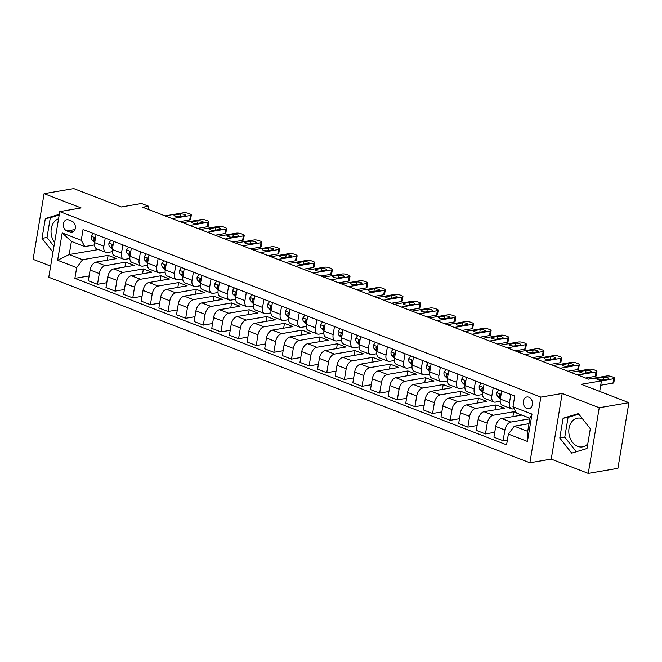 <?xml version="1.0" encoding="UTF-8"?>
<svg xmlns="http://www.w3.org/2000/svg" width="662" height="662" viewBox="0 0 662 662"><rect width="100%" height="100%" fill="white"/><g stroke="black" fill="none" stroke-linecap="round" stroke-linejoin="round"><path stroke-width="0.99" d="M582.386 418.69A14.564 11.13 -99.7 0 0 582.353 418.674A14.564 11.13 -99.7 0 0 577.587 418.161A14.564 11.13 -99.7 0 0 568.79 431.31A14.564 11.13 -99.7 0 0 577.719 446.362A14.564 11.13 -99.7 0 0 582.494 446.875A14.564 11.13 -99.7 0 0 587.79 443.854M528.822 397.2A5.975 4.568 -99.7 0 0 526.869 396.993A5.975 4.568 -99.7 0 0 523.261 402.388A5.975 4.568 -99.7 0 0 526.927 408.562A5.975 4.568 -99.7 0 0 528.88 408.768A5.975 4.568 -99.7 0 0 532.488 403.381A5.975 4.568 -99.7 0 0 528.822 397.2M54.598 242.499A14.564 11.13 80.3 0 1 58.562 218.808M588.253 473.404L617.911 468.34L628.9 402.678L599.242 407.751L562.203 393.468L540.854 397.117L529.865 462.779L551.223 459.122L588.253 473.404L599.242 407.751M540.854 397.117L59.77 211.6L48.781 277.254L529.865 462.779M59.77 211.6L81.12 207.942L44.089 193.66L33.1 259.322L50.651 266.091M44.089 193.66L73.747 188.596L121.361 206.958L141.527 203.507L148.586 206.23L142.653 207.239L588.468 379.161L594.402 378.151L601.452 380.873L581.286 384.316L628.9 402.678M66.887 230.964L69.99 232.163A5.784 4.427 -99.7 0 0 71.885 232.37A5.784 4.427 -99.7 0 0 75.385 227.14A5.784 4.427 -99.7 0 0 71.835 221.158L68.732 219.966A5.784 4.427 -99.7 0 0 66.837 219.759A5.784 4.427 -99.7 0 0 63.337 224.981A5.784 4.427 -99.7 0 0 66.887 230.964L74.947 229.59M76.676 267.605L57.627 260.265L62.203 232.933L81.252 240.281L84.802 246.57L71.405 241.398L69.204 254.531L82.609 259.703L76.676 267.605L74.88 278.346L506.587 444.823L508.383 434.09L514.316 426.179L527.722 431.351L529.914 418.219L516.517 413.047L512.959 406.766L532 414.106L527.432 441.438L508.383 434.09M512.959 406.766L514.755 396.025L83.048 229.548L81.252 240.281M599.689 391.416L601.452 380.873M148.065 209.333L148.586 206.23M98.497 249.524L69.204 254.531L57.627 260.265M84.802 246.57L94.567 244.899M510.832 394.519L509.475 402.645A7.472 4.377 111.1 0 0 511.536 408.802A7.472 4.377 111.1 0 0 513.033 408.934L514.084 408.752M493.198 387.717L491.841 395.843A7.472 4.377 111.1 0 0 493.902 402A7.472 4.377 111.1 0 0 495.399 402.132L500.174 401.313M475.564 380.915L474.207 389.049A7.472 4.377 111.1 0 0 476.259 395.206A7.472 4.377 111.1 0 0 477.765 395.33L482.54 394.519M457.93 374.113L456.573 382.247A7.472 4.377 111.1 0 0 458.625 388.404A7.472 4.377 111.1 0 0 460.123 388.528L464.906 387.717M440.296 367.311L438.931 375.445A7.472 4.377 111.1 0 0 440.991 381.602A7.472 4.377 111.1 0 0 442.489 381.734L447.264 380.915M422.662 360.517L421.297 368.643A7.472 4.377 111.1 0 0 423.357 374.8A7.472 4.377 111.1 0 0 424.855 374.932L429.63 374.113M405.028 353.715L403.663 361.841A7.472 4.377 111.1 0 0 405.723 367.998A7.472 4.377 111.1 0 0 407.221 368.13L411.996 367.311M387.386 346.913L386.029 355.039A7.472 4.377 111.1 0 0 388.089 361.195A7.472 4.377 111.1 0 0 389.587 361.328L394.362 360.509M369.752 340.111L368.395 348.245A7.472 4.377 111.1 0 0 370.455 354.402A7.472 4.377 111.1 0 0 371.953 354.526L376.728 353.715M352.118 333.309L350.761 341.443A7.472 4.377 111.1 0 0 352.813 347.6A7.472 4.377 111.1 0 0 354.319 347.724L359.094 346.913M334.484 326.507L333.127 334.641A7.472 4.377 111.1 0 0 335.179 340.798A7.472 4.377 111.1 0 0 336.685 340.93L341.46 340.111M316.85 319.705L315.484 327.839A7.472 4.377 111.1 0 0 317.545 333.996A7.472 4.377 111.1 0 0 319.043 334.128L323.817 333.309M299.216 312.911L297.85 321.037A7.472 4.377 111.1 0 0 299.911 327.193A7.472 4.377 111.1 0 0 301.409 327.326L306.183 326.507M281.582 306.109L280.216 314.235A7.472 4.377 111.1 0 0 282.277 320.391A7.472 4.377 111.1 0 0 283.775 320.524L288.549 319.705M263.939 299.307L262.582 307.441A7.472 4.377 111.1 0 0 264.643 313.598A7.472 4.377 111.1 0 0 266.141 313.722L270.915 312.911M246.305 292.505L244.948 300.639A7.472 4.377 111.1 0 0 247.009 306.796A7.472 4.377 111.1 0 0 248.507 306.92L253.281 306.109M228.671 285.703L227.314 293.837A7.472 4.377 111.1 0 0 229.375 299.994A7.472 4.377 111.1 0 0 230.873 300.126L235.647 299.307M211.037 278.901L209.68 287.035A7.472 4.377 111.1 0 0 211.732 293.192A7.472 4.377 111.1 0 0 213.238 293.324L218.013 292.505M193.403 272.107L192.046 280.233A7.472 4.377 111.1 0 0 194.098 286.389A7.472 4.377 111.1 0 0 195.596 286.522L200.379 285.703M175.769 265.305L174.404 273.431A7.472 4.377 111.1 0 0 176.464 279.587A7.472 4.377 111.1 0 0 177.962 279.72L182.737 278.901M158.135 258.503L156.77 266.629A7.472 4.377 111.1 0 0 158.83 272.794A7.472 4.377 111.1 0 0 160.328 272.918L165.103 272.107M140.501 251.701L139.136 259.835A7.472 4.377 111.1 0 0 141.196 265.992A7.472 4.377 111.1 0 0 142.694 266.116L147.469 265.305M122.859 244.899L121.502 253.033A7.472 4.377 111.1 0 0 123.562 259.19A7.472 4.377 111.1 0 0 125.06 259.322L129.835 258.503M105.225 238.097L103.868 246.231A7.472 4.377 111.1 0 0 105.928 252.388A7.472 4.377 111.1 0 0 107.426 252.52L112.201 251.701M107.302 260.191L108.113 255.342L82.609 259.703M108.113 255.342L116.578 258.602L96.056 262.111A7.472 4.377 111.1 0 0 90.123 270.022L88.327 280.754L97.496 284.296L106.772 282.707M124.936 266.993L125.747 262.144L105.225 265.652A7.472 4.377 111.1 0 0 99.292 273.555L97.496 284.296M125.747 262.144L134.212 265.404L113.69 268.913A7.472 4.377 111.1 0 0 107.757 276.824L105.961 287.556L115.13 291.098L124.406 289.509M142.57 273.787L143.389 268.938L122.859 272.446A7.472 4.377 111.1 0 0 116.926 280.357L115.13 291.098M143.389 268.938L151.855 272.206L131.324 275.715A7.472 4.377 111.1 0 0 125.391 283.626L123.595 294.358L132.764 297.892L142.04 296.311M160.212 280.589L161.023 275.74L140.493 279.248A7.472 4.377 111.1 0 0 134.56 287.159L132.764 297.892M161.023 275.74L169.489 279.008L148.958 282.517A7.472 4.377 111.1 0 0 143.025 290.428L141.229 301.16L150.406 304.694L159.683 303.113M177.846 287.391L178.657 282.542L158.135 286.05A7.472 4.377 111.1 0 0 152.202 293.961L150.406 304.694M178.657 282.542L187.123 285.81L166.601 289.319A7.472 4.377 111.1 0 0 160.667 297.221L158.863 307.962L168.04 311.496L177.317 309.907M195.48 294.193L196.291 289.344L175.769 292.852A7.472 4.377 111.1 0 0 169.836 300.763L168.04 311.496M196.291 289.344L204.757 292.604L184.235 296.113A7.472 4.377 111.1 0 0 178.301 304.024L176.506 314.764L185.674 318.298L194.951 316.709M213.114 300.995L213.925 296.146L193.403 299.654A7.472 4.377 111.1 0 0 187.47 307.565L185.674 318.298M213.925 296.146L222.391 299.406L201.869 302.915A7.472 4.377 111.1 0 0 195.935 310.826L194.14 321.558L203.308 325.1L212.585 323.511M230.748 307.797L231.559 302.948L211.037 306.456A7.472 4.377 111.1 0 0 205.104 314.359L203.308 325.1M231.559 302.948L240.025 306.208L219.503 309.717A7.472 4.377 111.1 0 0 213.569 317.628L211.774 328.36L220.942 331.902L230.219 330.313M248.382 314.599L249.193 309.742L228.671 313.25A7.472 4.377 111.1 0 0 222.738 321.161L220.942 331.902M249.193 309.742L257.659 313.01L237.137 316.519A7.472 4.377 111.1 0 0 231.203 324.43L229.408 335.162L238.577 338.696L247.853 337.115M266.016 321.393L266.836 316.544L246.305 320.052A7.472 4.377 111.1 0 0 240.372 327.963L238.577 338.696M266.836 316.544L275.293 319.812L254.771 323.321A7.472 4.377 111.1 0 0 248.838 331.232L247.042 341.964L256.211 345.498L265.487 343.917M283.659 328.195L284.47 323.346L263.939 326.854A7.472 4.377 111.1 0 0 258.006 334.765L256.211 345.498M284.47 323.346L292.935 326.614L272.405 330.123A7.472 4.377 111.1 0 0 266.472 338.025L264.676 348.766L273.845 352.3L283.121 350.711M301.293 334.997L302.104 330.148L281.582 333.656A7.472 4.377 111.1 0 0 275.649 341.567L273.845 352.3M302.104 330.148L310.569 333.408L290.039 336.917A7.472 4.377 111.1 0 0 284.106 344.828L282.31 355.568L291.487 359.102L300.763 357.513M318.927 341.799L319.738 336.95L299.216 340.458A7.472 4.377 111.1 0 0 293.283 348.369L291.487 359.102M319.738 336.95L328.203 340.21L307.681 343.719A7.472 4.377 111.1 0 0 301.748 351.63L299.952 362.362L309.121 365.904L318.397 364.315M336.561 348.601L337.372 343.752L316.85 347.26A7.472 4.377 111.1 0 0 310.917 355.163L309.121 365.904M337.372 343.752L345.837 347.012L325.315 350.521A7.472 4.377 111.1 0 0 319.382 358.432L317.586 369.164L326.755 372.706L336.031 371.117M354.195 355.403L355.006 350.546L334.484 354.054A7.472 4.377 111.1 0 0 328.551 361.965L326.755 372.706M355.006 350.546L363.471 353.814L342.949 357.323A7.472 4.377 111.1 0 0 337.016 365.234L335.22 375.966L344.389 379.5L353.665 377.919M371.829 362.197L372.64 357.348L352.118 360.856A7.472 4.377 111.1 0 0 346.185 368.767L344.389 379.5M372.64 357.348L381.105 360.616L360.583 364.125A7.472 4.377 111.1 0 0 354.65 372.036L352.854 382.768L362.023 386.302L371.299 384.721M389.463 368.999L390.274 364.15L369.752 367.658A7.472 4.377 111.1 0 0 363.819 375.569L362.023 386.302M390.274 364.15L398.739 367.418L378.217 370.927A7.472 4.377 111.1 0 0 372.284 378.829L370.488 389.57L379.657 393.104L388.933 391.523M407.105 375.801L407.916 370.952L387.386 374.46A7.472 4.377 111.1 0 0 381.453 382.371L379.657 393.104M407.916 370.952L416.381 374.212L395.851 377.721A7.472 4.377 111.1 0 0 389.918 385.632L388.122 396.373L397.291 399.906L406.567 398.317M424.739 382.603L425.55 377.754L405.02 381.262A7.472 4.377 111.1 0 0 399.087 389.173L397.291 399.906M425.55 377.754L434.015 381.014L413.485 384.523A7.472 4.377 111.1 0 0 407.552 392.434L405.756 403.166L414.933 406.708L424.21 405.119M442.373 389.405L443.184 384.556L422.662 388.064A7.472 4.377 111.1 0 0 416.729 395.967L414.933 406.708M443.184 384.556L451.649 387.816L431.127 391.325A7.472 4.377 111.1 0 0 425.194 399.236L423.39 409.968L432.567 413.51L441.844 411.921M460.007 396.207L460.818 391.35L440.296 394.858A7.472 4.377 111.1 0 0 434.363 402.769L432.567 413.51M460.818 391.35L469.284 394.618L448.762 398.127A7.472 4.377 111.1 0 0 442.828 406.038L441.033 416.77L450.201 420.312L459.478 418.723M477.641 403.001L478.452 398.152L457.93 401.66A7.472 4.377 111.1 0 0 451.997 409.571L450.201 420.312M478.452 398.152L486.918 401.42L466.396 404.929A7.472 4.377 111.1 0 0 460.462 412.84L458.667 423.572L467.835 427.106L477.112 425.525M495.275 409.803L496.086 404.954L475.564 408.462A7.472 4.377 111.1 0 0 469.631 416.373L467.835 427.106M496.086 404.954L504.552 408.222L484.03 411.731A7.472 4.377 111.1 0 0 478.096 419.634L476.301 430.374L485.469 433.908L494.746 432.327M512.909 416.605L513.72 411.756L493.198 415.264A7.472 4.377 111.1 0 0 487.265 423.175L485.469 433.908M513.72 411.756L516.36 412.774M521.797 415.091L501.664 418.525A7.472 4.377 111.1 0 0 495.73 426.436L493.935 437.177L503.103 440.71L507.398 439.973M529.815 418.823L510.832 422.066A7.472 4.377 111.1 0 0 504.899 429.977L503.103 440.71M529.004 423.672L514.316 426.179M111.729 251.783L112.217 251.965M129.363 258.585L129.851 258.768M147.005 265.379L147.494 265.57M164.639 272.181L165.128 272.372M182.273 278.983L182.762 279.174M199.907 285.785L200.396 285.976M217.541 292.587L218.03 292.769M235.175 299.389L235.664 299.572M252.81 306.183L253.298 306.374M270.444 312.985L270.932 313.176M288.086 319.787L288.574 319.978M305.72 326.589L306.208 326.78M323.354 333.391L323.842 333.582M340.988 340.194L341.476 340.376M358.622 346.987L359.11 347.178M376.256 353.789L376.744 353.98M393.89 360.591L394.378 360.782M411.532 367.393L412.021 367.584M429.166 374.195L429.655 374.386M446.8 380.998L447.289 381.18M464.434 387.791L464.923 387.982M482.068 394.593L482.557 394.784M499.702 401.395L500.191 401.586M96.056 234.563L94.699 242.697A7.472 4.377 111.1 0 0 96.751 248.854L105.928 252.388M74.88 278.346L89.138 275.905M113.69 241.365L112.333 249.491A7.472 4.377 111.1 0 0 114.394 255.648L123.562 259.19M131.324 248.167L129.967 256.293A7.472 4.377 111.1 0 0 132.028 262.45L141.196 265.992M148.958 254.969L147.601 263.095A7.472 4.377 111.1 0 0 149.662 269.252L158.83 272.794M166.601 261.763L165.235 269.897A7.472 4.377 111.1 0 0 167.296 276.054L176.464 279.587M184.235 268.565L182.869 276.699A7.472 4.377 111.1 0 0 184.93 282.856L194.098 286.389M201.869 275.367L200.503 283.502A7.472 4.377 111.1 0 0 202.564 289.658L211.732 293.192M219.503 282.169L218.146 290.295A7.472 4.377 111.1 0 0 220.198 296.46L229.375 299.994M237.137 288.971L235.78 297.097A7.472 4.377 111.1 0 0 237.832 303.254L247.009 306.796M254.771 295.773L253.414 303.899A7.472 4.377 111.1 0 0 255.474 310.056L264.643 313.598M272.405 302.567L271.048 310.701A7.472 4.377 111.1 0 0 273.108 316.858L282.277 320.391M290.047 309.369L288.682 317.503A7.472 4.377 111.1 0 0 290.742 323.66L299.911 327.193M307.681 316.171L306.316 324.306A7.472 4.377 111.1 0 0 308.376 330.462L317.545 333.996M325.315 322.973L323.95 331.108A7.472 4.377 111.1 0 0 326.01 337.264L335.179 340.798M342.949 329.775L341.592 337.901A7.472 4.377 111.1 0 0 343.644 344.058L352.813 347.6M360.583 336.577L359.226 344.703A7.472 4.377 111.1 0 0 361.278 350.86L370.455 354.402M378.217 343.371L376.86 351.505A7.472 4.377 111.1 0 0 378.921 357.662L388.089 361.195M395.851 350.173L394.494 358.308A7.472 4.377 111.1 0 0 396.555 364.464L405.723 367.998M413.485 356.975L412.128 365.11A7.472 4.377 111.1 0 0 414.189 371.266L423.357 374.8M431.127 363.777L429.762 371.912A7.472 4.377 111.1 0 0 431.823 378.068L440.991 381.602M448.762 370.579L447.396 378.705A7.472 4.377 111.1 0 0 449.457 384.862L458.625 388.404M466.396 377.381L465.03 385.507A7.472 4.377 111.1 0 0 467.091 391.664L476.259 395.206M484.03 384.183L482.672 392.309A7.472 4.377 111.1 0 0 484.725 398.466L493.902 402M501.664 390.977L500.307 399.112A7.472 4.377 111.1 0 0 502.359 405.268L511.536 408.802M71.405 241.398L62.203 232.933M532 414.106L529.914 418.219M527.432 441.438L527.722 431.351M59.315 214.314L45.33 218.568L42.02 238.337L52.968 252.197M562.203 393.468L551.223 459.122M590.322 428.736L578.365 413.593L563.097 418.235L559.787 438.004L571.745 453.139L587.012 448.505L590.322 428.736M59.191 215.018L50.312 217.715L47.002 237.484L53.961 246.297M47.002 237.484L42.02 238.337M50.312 217.715L45.33 218.568M578.787 414.131L568.079 417.383L564.769 437.152L576.304 451.757M564.769 437.152L559.787 438.004M568.079 417.383L563.097 418.235M93.226 233.471L91.298 236.367A4.948 2.905 111.1 0 0 92.076 239.975L94.724 242.54M165.119 215.903L183.407 212.783A3.732 1.001 9.5 0 1 188.596 213.462L190.011 214.008A3.732 1.001 9.5 0 1 191.318 215.026A3.732 1.001 9.5 0 1 190.457 215.498L172.178 218.625M179.915 221.613L189.713 219.941L190.457 215.498M180.403 214A2.987 0.794 -170.5 0 1 183.73 214.281A2.987 0.794 -170.5 0 1 185.608 215.365A2.987 0.794 -170.5 0 1 184.921 215.738L179.22 216.714A2.987 0.794 -170.5 0 1 175.893 216.433A2.987 0.794 -170.5 0 1 174.023 215.349A2.987 0.794 -170.5 0 1 174.71 214.976L180.403 214L179.973 216.59M95.386 238.585L94.418 237.956L93.905 238.709A4.948 2.905 111.1 0 0 94.757 241.001L94.947 241.191M191.318 215.026L190.582 219.461A3.732 1.001 -170.5 0 1 189.713 219.941M110.868 240.273L108.932 243.169A4.948 2.905 111.1 0 0 109.71 246.769L112.358 249.342M182.753 222.705L201.041 219.585A3.732 1.001 9.5 0 1 206.238 220.264L207.645 220.81A3.732 1.001 9.5 0 1 208.952 221.828A3.732 1.001 9.5 0 1 208.091 222.3L189.812 225.428M197.549 228.415L207.355 226.735L208.091 222.3M198.037 220.802A2.987 0.794 -170.5 0 1 201.364 221.083A2.987 0.794 -170.5 0 1 203.242 222.167A2.987 0.794 -170.5 0 1 202.555 222.54L196.862 223.516A2.987 0.794 -170.5 0 1 193.527 223.235A2.987 0.794 -170.5 0 1 191.657 222.151A2.987 0.794 -170.5 0 1 192.344 221.778L198.037 220.802L197.607 223.392M113.02 245.387L112.052 244.758L111.539 245.511A4.948 2.905 111.1 0 0 112.391 247.803L112.581 247.993M208.952 221.828L208.216 226.263A3.732 1.001 -170.5 0 1 207.355 226.735M128.502 247.075L126.566 249.971A4.948 2.905 111.1 0 0 127.344 253.571L129.992 256.144M200.387 229.507L218.675 226.379A3.732 1.001 9.5 0 1 223.872 227.066L225.279 227.612A3.732 1.001 9.5 0 1 226.586 228.63A3.732 1.001 9.5 0 1 225.725 229.102L207.446 232.23M215.191 235.217L224.989 233.537L225.725 229.102M215.671 227.604A2.987 0.794 -170.5 0 1 219.006 227.885A2.987 0.794 -170.5 0 1 220.876 228.969A2.987 0.794 -170.5 0 1 220.189 229.342L214.496 230.318A2.987 0.794 -170.5 0 1 211.161 230.037A2.987 0.794 -170.5 0 1 209.291 228.953A2.987 0.794 -170.5 0 1 209.978 228.572L215.671 227.604L215.241 230.186M130.654 252.181L129.686 251.56L129.173 252.313A4.948 2.905 111.1 0 0 130.025 254.605L130.215 254.796M226.586 228.63L225.85 233.065A3.732 1.001 -170.5 0 1 224.989 233.537M146.136 253.877L144.2 256.773A4.948 2.905 111.1 0 0 144.978 260.373L147.626 262.938M218.03 236.309L236.309 233.181A3.732 1.001 9.5 0 1 241.506 233.868L242.913 234.406A3.732 1.001 9.5 0 1 244.228 235.432A3.732 1.001 9.5 0 1 243.368 235.904L225.08 239.032M232.825 242.011L242.623 240.339L243.368 235.904M233.305 234.406A2.987 0.794 -170.5 0 1 236.64 234.687A2.987 0.794 -170.5 0 1 238.51 235.763A2.987 0.794 -170.5 0 1 237.823 236.144L232.13 237.12A2.987 0.794 -170.5 0 1 228.804 236.831A2.987 0.794 -170.5 0 1 226.925 235.755A2.987 0.794 -170.5 0 1 227.612 235.374L233.305 234.406L232.875 236.988M148.288 258.983L147.336 258.354L146.807 259.115A4.948 2.905 111.1 0 0 147.659 261.407L147.849 261.598M244.228 235.432L243.484 239.867A3.732 1.001 -170.5 0 1 242.623 240.339M163.771 260.679L161.834 263.575A4.948 2.905 111.1 0 0 162.612 267.175L165.26 269.74M235.664 243.111L253.943 239.983A3.732 1.001 9.5 0 1 259.14 240.662L260.547 241.208A3.732 1.001 9.5 0 1 261.862 242.234A3.732 1.001 9.5 0 1 261.002 242.706L242.714 245.834M250.459 248.813L260.257 247.141L261.002 242.706M250.948 241.2A2.987 0.794 -170.5 0 1 254.274 241.489A2.987 0.794 -170.5 0 1 256.144 242.565A2.987 0.794 -170.5 0 1 255.458 242.946L249.764 243.914A2.987 0.794 -170.5 0 1 246.438 243.633A2.987 0.794 -170.5 0 1 244.559 242.557A2.987 0.794 -170.5 0 1 245.246 242.176L250.948 241.2L250.509 243.79M165.922 265.785L164.97 265.156L164.441 265.917A4.948 2.905 111.1 0 0 165.293 268.209L165.492 268.391M261.862 242.234L261.118 246.669A3.732 1.001 -170.5 0 1 260.257 247.141M181.405 267.481L179.476 270.377A4.948 2.905 111.1 0 0 180.246 273.977L182.894 276.542M253.298 249.913L271.577 246.785A3.732 1.001 9.5 0 1 276.774 247.464L278.189 248.01A3.732 1.001 9.5 0 1 279.496 249.036A3.732 1.001 9.5 0 1 278.636 249.508L260.348 252.627M268.093 255.615L277.891 253.943L278.636 249.508M268.582 248.002A2.987 0.794 -170.5 0 1 271.908 248.291A2.987 0.794 -170.5 0 1 273.787 249.367A2.987 0.794 -170.5 0 1 273.092 249.748L267.398 250.716A2.987 0.794 -170.5 0 1 264.072 250.435A2.987 0.794 -170.5 0 1 262.193 249.359A2.987 0.794 -170.5 0 1 262.888 248.978L268.582 248.002L268.143 250.592M183.556 272.587L182.588 271.958L182.075 272.711A4.948 2.905 111.1 0 0 182.927 275.011L183.126 275.193M279.496 249.036L278.752 253.472A3.732 1.001 -170.5 0 1 277.891 253.943M199.039 274.275L197.111 277.171A4.948 2.905 111.1 0 0 197.88 280.779L200.536 283.344M270.932 256.707L289.211 253.587A3.732 1.001 9.5 0 1 294.408 254.266L295.823 254.812A3.732 1.001 9.5 0 1 297.13 255.83A3.732 1.001 9.5 0 1 296.27 256.302L277.982 259.43M285.727 262.417L295.525 260.745L296.27 256.302M286.216 254.804A2.987 0.794 -170.5 0 1 289.542 255.085A2.987 0.794 -170.5 0 1 291.421 256.169A2.987 0.794 -170.5 0 1 290.726 256.55L285.032 257.518A2.987 0.794 -170.5 0 1 281.706 257.237A2.987 0.794 -170.5 0 1 279.827 256.153A2.987 0.794 -170.5 0 1 280.522 255.78L286.216 254.804L285.777 257.394M201.198 279.389L200.23 278.76L199.709 279.513A4.948 2.905 111.1 0 0 200.561 281.805L200.76 281.995M297.13 255.83L296.386 260.274A3.732 1.001 -170.5 0 1 295.525 260.745M216.673 281.077L214.745 283.973A4.948 2.905 111.1 0 0 215.522 287.573L218.17 290.146M288.566 263.509L306.854 260.389A3.732 1.001 9.5 0 1 312.042 261.068L313.457 261.614A3.732 1.001 9.5 0 1 314.764 262.632A3.732 1.001 9.5 0 1 313.904 263.104L295.624 266.232M303.362 269.219L313.159 267.539L313.904 263.104M303.85 261.606A2.987 0.794 -170.5 0 1 307.176 261.887A2.987 0.794 -170.5 0 1 309.055 262.971A2.987 0.794 -170.5 0 1 308.368 263.344L302.666 264.32A2.987 0.794 -170.5 0 1 299.34 264.039A2.987 0.794 -170.5 0 1 297.47 262.955A2.987 0.794 -170.5 0 1 298.157 262.582L303.85 261.606L303.419 264.196M218.832 286.191L217.864 285.562L217.351 286.315A4.948 2.905 111.1 0 0 218.203 288.607L218.394 288.798M314.764 262.632L314.02 267.067A3.732 1.001 -170.5 0 1 313.159 267.539M234.315 287.879L232.379 290.775A4.948 2.905 111.1 0 0 233.156 294.375L235.804 296.948M306.2 270.311L324.488 267.183A3.732 1.001 9.5 0 1 329.676 267.87L331.091 268.416A3.732 1.001 9.5 0 1 332.398 269.434A3.732 1.001 9.5 0 1 331.538 269.906L313.258 273.034M320.996 276.021L330.793 274.341L331.538 269.906M321.484 268.408A2.987 0.794 -170.5 0 1 324.81 268.689A2.987 0.794 -170.5 0 1 326.689 269.773A2.987 0.794 -170.5 0 1 326.002 270.146L320.3 271.122A2.987 0.794 -170.5 0 1 316.974 270.841A2.987 0.794 -170.5 0 1 315.104 269.757A2.987 0.794 -170.5 0 1 315.791 269.376L321.484 268.408L321.053 270.99M236.466 292.993L235.498 292.364L234.985 293.117A4.948 2.905 111.1 0 0 235.838 295.409L236.028 295.6M332.398 269.434L331.662 273.869A3.732 1.001 -170.5 0 1 330.793 274.341M251.949 294.681L250.013 297.577A4.948 2.905 111.1 0 0 250.79 301.177L253.438 303.742M323.834 277.113L342.122 273.985A3.732 1.001 9.5 0 1 347.318 274.672L348.725 275.21A3.732 1.001 9.5 0 1 350.033 276.236A3.732 1.001 9.5 0 1 349.172 276.708L330.892 279.836M338.63 282.823L348.435 281.143L349.172 276.708M339.118 275.21A2.987 0.794 -170.5 0 1 342.453 275.491A2.987 0.794 -170.5 0 1 344.323 276.567A2.987 0.794 -170.5 0 1 343.636 276.948L337.943 277.924A2.987 0.794 -170.5 0 1 334.608 277.635A2.987 0.794 -170.5 0 1 332.738 276.559A2.987 0.794 -170.5 0 1 333.425 276.178L339.118 275.21L338.687 277.792M254.1 299.787L253.141 299.158L252.619 299.919A4.948 2.905 111.1 0 0 253.472 302.211L253.662 302.402M350.033 276.236L349.296 280.671A3.732 1.001 -170.5 0 1 348.435 281.143M269.583 301.483L267.647 304.379A4.948 2.905 111.1 0 0 268.424 307.979L271.072 310.544M341.476 283.915L359.756 280.787A3.732 1.001 9.5 0 1 364.952 281.474L366.359 282.012A3.732 1.001 9.5 0 1 367.675 283.038A3.732 1.001 9.5 0 1 366.806 283.51L348.526 286.638M356.272 289.617L366.069 287.945L366.806 283.51M356.752 282.004A2.987 0.794 -170.5 0 1 360.087 282.293A2.987 0.794 -170.5 0 1 361.957 283.369A2.987 0.794 -170.5 0 1 361.27 283.75L355.577 284.726A2.987 0.794 -170.5 0 1 352.242 284.437A2.987 0.794 -170.5 0 1 350.372 283.361A2.987 0.794 -170.5 0 1 351.059 282.98L356.752 282.004L356.322 284.594M271.734 306.589L270.775 305.96L270.253 306.721A4.948 2.905 111.1 0 0 271.106 309.013L271.296 309.204M367.675 283.038L366.93 287.474A3.732 1.001 -170.5 0 1 366.069 287.945M287.217 308.285L285.281 311.181A4.948 2.905 111.1 0 0 286.058 314.781L288.706 317.346M359.11 290.717L377.39 287.589A3.732 1.001 9.5 0 1 382.586 288.268L383.993 288.814A3.732 1.001 9.5 0 1 385.309 289.84A3.732 1.001 9.5 0 1 384.448 290.312L366.16 293.432M373.906 296.419L383.703 294.747L384.448 290.312M374.386 288.806A2.987 0.794 -170.5 0 1 377.721 289.095A2.987 0.794 -170.5 0 1 379.591 290.171A2.987 0.794 -170.5 0 1 378.904 290.552L373.211 291.52A2.987 0.794 -170.5 0 1 369.884 291.239A2.987 0.794 -170.5 0 1 368.006 290.163A2.987 0.794 -170.5 0 1 368.693 289.782L374.386 288.806L373.956 291.396M289.368 313.391L288.4 312.762L287.887 313.515A4.948 2.905 111.1 0 0 288.74 315.815L288.93 315.997M385.309 289.84L384.564 294.276A3.732 1.001 -170.5 0 1 383.703 294.747M304.851 315.079L302.923 317.983A4.948 2.905 111.1 0 0 303.692 321.583L306.341 324.148M376.744 297.511L395.024 294.391A3.732 1.001 9.5 0 1 400.22 295.07L401.627 295.616A3.732 1.001 9.5 0 1 402.943 296.634A3.732 1.001 9.5 0 1 402.082 297.106L383.795 300.234M391.54 303.221L401.338 301.549L402.082 297.106M392.028 295.608A2.987 0.794 -170.5 0 1 395.355 295.889A2.987 0.794 -170.5 0 1 397.225 296.973A2.987 0.794 -170.5 0 1 396.538 297.354L390.845 298.322A2.987 0.794 -170.5 0 1 387.518 298.041A2.987 0.794 -170.5 0 1 385.64 296.957A2.987 0.794 -170.5 0 1 386.327 296.584L392.028 295.608L391.59 298.198M307.002 320.193L306.034 319.564L305.521 320.317A4.948 2.905 111.1 0 0 306.374 322.617L306.572 322.799M402.943 296.634L402.198 301.078A3.732 1.001 -170.5 0 1 401.338 301.549M322.485 321.881L320.557 324.777A4.948 2.905 111.1 0 0 321.327 328.377L323.983 330.95M394.378 304.313L412.658 301.193A3.732 1.001 9.5 0 1 417.854 301.872L419.269 302.418A3.732 1.001 9.5 0 1 420.577 303.436A3.732 1.001 9.5 0 1 419.716 303.908L401.429 307.036M409.174 310.023L418.972 308.343L419.716 303.908M409.662 302.41A2.987 0.794 -170.5 0 1 412.989 302.691A2.987 0.794 -170.5 0 1 414.867 303.775A2.987 0.794 -170.5 0 1 414.172 304.148L408.479 305.124A2.987 0.794 -170.5 0 1 405.152 304.843A2.987 0.794 -170.5 0 1 403.274 303.759A2.987 0.794 -170.5 0 1 403.969 303.386L409.662 302.41L409.224 305M324.645 326.995L323.668 326.366L323.155 327.119A4.948 2.905 111.1 0 0 324.008 329.411L324.206 329.602M420.577 303.436L419.832 307.871A3.732 1.001 -170.5 0 1 418.972 308.343M340.119 328.683L338.191 331.579A4.948 2.905 111.1 0 0 338.969 335.179L341.617 337.752M412.012 311.115L430.3 307.987A3.732 1.001 9.5 0 1 435.488 308.674L436.903 309.22A3.732 1.001 9.5 0 1 438.211 310.238A3.732 1.001 9.5 0 1 437.35 310.71L419.071 313.838M426.808 316.825L436.606 315.145L437.35 310.71M427.296 309.212A2.987 0.794 -170.5 0 1 430.623 309.493A2.987 0.794 -170.5 0 1 432.501 310.577A2.987 0.794 -170.5 0 1 431.806 310.95L426.113 311.926A2.987 0.794 -170.5 0 1 422.786 311.645A2.987 0.794 -170.5 0 1 420.908 310.561A2.987 0.794 -170.5 0 1 421.603 310.18L427.296 309.212L426.866 311.794M342.279 333.797L341.311 333.168L340.798 333.921A4.948 2.905 111.1 0 0 341.642 336.213L341.84 336.404M438.211 310.238L437.466 314.673A3.732 1.001 -170.5 0 1 436.606 315.145M357.753 335.485L355.825 338.381A4.948 2.905 111.1 0 0 356.603 341.981L359.251 344.546M429.646 317.917L447.934 314.789A3.732 1.001 9.5 0 1 453.122 315.476L454.537 316.014A3.732 1.001 9.5 0 1 455.845 317.04A3.732 1.001 9.5 0 1 454.984 317.512L436.705 320.64M444.442 323.627L454.24 321.947L454.984 317.512M444.93 316.014A2.987 0.794 -170.5 0 1 448.257 316.295A2.987 0.794 -170.5 0 1 450.135 317.371A2.987 0.794 -170.5 0 1 449.448 317.752L443.747 318.728A2.987 0.794 -170.5 0 1 440.42 318.439A2.987 0.794 -170.5 0 1 438.55 317.363A2.987 0.794 -170.5 0 1 439.237 316.982L444.93 316.014L444.5 318.596M359.913 340.591L358.953 339.962L358.432 340.723A4.948 2.905 111.1 0 0 359.284 343.015L359.474 343.206M455.845 317.04L455.108 321.475A3.732 1.001 -170.5 0 1 454.24 321.947M375.395 342.287L373.459 345.183A4.948 2.905 111.1 0 0 374.237 348.783L376.885 351.348M447.28 324.719L465.568 321.591A3.732 1.001 9.5 0 1 470.765 322.278L472.172 322.816A3.732 1.001 9.5 0 1 473.479 323.842A3.732 1.001 9.5 0 1 472.618 324.314L454.339 327.442M462.076 330.421L471.882 328.749L472.618 324.314M462.564 322.816A2.987 0.794 -170.5 0 1 465.891 323.097A2.987 0.794 -170.5 0 1 467.769 324.173A2.987 0.794 -170.5 0 1 467.082 324.554L461.389 325.53A2.987 0.794 -170.5 0 1 458.054 325.241A2.987 0.794 -170.5 0 1 456.184 324.165A2.987 0.794 -170.5 0 1 456.871 323.784L462.564 322.816L462.134 325.398M377.547 347.393L376.587 346.764L376.066 347.525A4.948 2.905 111.1 0 0 376.918 349.817L377.108 350.008M473.479 323.842L472.742 328.278A3.732 1.001 -170.5 0 1 471.882 328.749M393.029 349.089L391.093 351.985A4.948 2.905 111.1 0 0 391.871 355.585L394.519 358.15M464.914 331.521L483.202 328.393A3.732 1.001 9.5 0 1 488.399 329.072L489.806 329.618A3.732 1.001 9.5 0 1 491.113 330.644A3.732 1.001 9.5 0 1 490.252 331.116L471.973 334.236M479.718 337.223L489.516 335.551L490.252 331.116M480.198 329.61A2.987 0.794 -170.5 0 1 483.533 329.899A2.987 0.794 -170.5 0 1 485.403 330.975A2.987 0.794 -170.5 0 1 484.716 331.356L479.023 332.324A2.987 0.794 -170.5 0 1 475.688 332.043A2.987 0.794 -170.5 0 1 473.818 330.967A2.987 0.794 -170.5 0 1 474.505 330.586L480.198 329.61L479.768 332.2M395.181 354.195L394.213 353.566L393.7 354.319A4.948 2.905 111.1 0 0 394.552 356.619L394.742 356.801M491.113 330.644L490.377 335.08A3.732 1.001 -170.5 0 1 489.516 335.551M410.663 355.883L408.727 358.787A4.948 2.905 111.1 0 0 409.505 362.387L412.153 364.952M482.557 338.323L500.836 335.195A3.732 1.001 9.5 0 1 506.033 335.874L507.44 336.42A3.732 1.001 9.5 0 1 508.755 337.438A3.732 1.001 9.5 0 1 507.895 337.918L489.607 341.038M497.352 344.025L507.15 342.353L507.895 337.918M497.832 336.412A2.987 0.794 -170.5 0 1 501.167 336.693A2.987 0.794 -170.5 0 1 503.037 337.777A2.987 0.794 -170.5 0 1 502.35 338.158L496.657 339.126A2.987 0.794 -170.5 0 1 493.331 338.845A2.987 0.794 -170.5 0 1 491.452 337.761A2.987 0.794 -170.5 0 1 492.139 337.388L497.832 336.412L497.402 339.002M412.815 360.997L411.847 360.368L411.334 361.121A4.948 2.905 111.1 0 0 412.186 363.421L412.376 363.603M508.755 337.438L508.011 341.882A3.732 1.001 -170.5 0 1 507.15 342.353M428.297 362.685L426.369 365.581A4.948 2.905 111.1 0 0 427.139 369.181L429.787 371.754M500.191 345.117L518.47 341.997A3.732 1.001 9.5 0 1 523.667 342.676L525.074 343.222A3.732 1.001 9.5 0 1 526.389 344.24A3.732 1.001 9.5 0 1 525.529 344.712L507.241 347.84M514.986 350.827L524.784 349.147L525.529 344.712M515.475 343.214A2.987 0.794 -170.5 0 1 518.801 343.495A2.987 0.794 -170.5 0 1 520.671 344.579A2.987 0.794 -170.5 0 1 519.984 344.952L514.291 345.928A2.987 0.794 -170.5 0 1 510.965 345.647A2.987 0.794 -170.5 0 1 509.086 344.563A2.987 0.794 -170.5 0 1 509.773 344.19L515.475 343.214L515.036 345.804M430.449 367.799L429.481 367.17L428.968 367.923A4.948 2.905 111.1 0 0 429.82 370.215L430.019 370.406M526.389 344.24L525.645 348.675A3.732 1.001 -170.5 0 1 524.784 349.147M445.931 369.487L444.003 372.383A4.948 2.905 111.1 0 0 444.773 375.983L447.421 378.556M517.825 351.919L536.104 348.791A3.732 1.001 9.5 0 1 541.301 349.478L542.716 350.024A3.732 1.001 9.5 0 1 544.023 351.042A3.732 1.001 9.5 0 1 543.163 351.514L524.875 354.642M532.62 357.629L542.418 355.949L543.163 351.514M533.109 350.016A2.987 0.794 -170.5 0 1 536.435 350.297A2.987 0.794 -170.5 0 1 538.314 351.381A2.987 0.794 -170.5 0 1 537.618 351.754L531.925 352.73A2.987 0.794 -170.5 0 1 528.599 352.449A2.987 0.794 -170.5 0 1 526.72 351.365A2.987 0.794 -170.5 0 1 527.415 350.992L533.109 350.016L532.67 352.598M448.083 374.601L447.115 373.972L446.602 374.725A4.948 2.905 111.1 0 0 447.454 377.017L447.653 377.208M544.023 351.042L543.279 355.477A3.732 1.001 -170.5 0 1 542.418 355.949M463.566 376.289L461.637 379.185A4.948 2.905 111.1 0 0 462.415 382.785L465.063 385.358M535.459 358.721L553.738 355.593A3.732 1.001 9.5 0 1 558.935 356.28L560.35 356.826A3.732 1.001 9.5 0 1 561.657 357.844A3.732 1.001 9.5 0 1 560.797 358.316L542.509 361.444M550.254 364.431L560.052 362.751L560.797 358.316M550.743 356.818A2.987 0.794 -170.5 0 1 554.069 357.099A2.987 0.794 -170.5 0 1 555.948 358.175A2.987 0.794 -170.5 0 1 555.253 358.556L549.559 359.532A2.987 0.794 -170.5 0 1 546.233 359.251A2.987 0.794 -170.5 0 1 544.354 358.167A2.987 0.794 -170.5 0 1 545.049 357.786L550.743 356.818L550.304 359.4M465.725 381.395L464.757 380.774L464.236 381.527A4.948 2.905 111.1 0 0 465.088 383.819L465.287 384.01M561.657 357.844L560.913 362.28A3.732 1.001 -170.5 0 1 560.052 362.751M481.2 383.091L479.271 385.987A4.948 2.905 111.1 0 0 480.049 389.587L482.697 392.152M553.093 365.523L571.38 362.395A3.732 1.001 9.5 0 1 576.569 363.082L577.984 363.62A3.732 1.001 9.5 0 1 579.291 364.646A3.732 1.001 9.5 0 1 578.431 365.118L560.151 368.246M567.888 371.225L577.686 369.553L578.431 365.118M568.377 363.62A2.987 0.794 -170.5 0 1 571.703 363.901A2.987 0.794 -170.5 0 1 573.582 364.977A2.987 0.794 -170.5 0 1 572.895 365.358L567.193 366.334A2.987 0.794 -170.5 0 1 563.867 366.045A2.987 0.794 -170.5 0 1 561.997 364.969A2.987 0.794 -170.5 0 1 562.683 364.588L568.377 363.62L567.946 366.202M483.359 388.197L482.399 387.568L481.878 388.329A4.948 2.905 111.1 0 0 482.73 390.621L482.921 390.812M579.291 364.646L578.547 369.082A3.732 1.001 -170.5 0 1 577.686 369.553M498.842 389.893L496.905 392.789A4.948 2.905 111.1 0 0 497.683 396.389L500.331 398.954M570.727 372.325L589.014 369.197A3.732 1.001 9.5 0 1 594.203 369.876L595.618 370.422A3.732 1.001 9.5 0 1 596.925 371.448A3.732 1.001 9.5 0 1 596.065 371.92L577.785 375.04M585.522 378.027L595.32 376.355L596.065 371.92M586.011 370.414A2.987 0.794 -170.5 0 1 589.337 370.703A2.987 0.794 -170.5 0 1 591.216 371.779A2.987 0.794 -170.5 0 1 590.529 372.16L584.827 373.128A2.987 0.794 -170.5 0 1 581.501 372.847A2.987 0.794 -170.5 0 1 579.631 371.771A2.987 0.794 -170.5 0 1 580.317 371.39L586.011 370.414L585.58 373.004M500.993 394.999L500.025 394.37L499.512 395.123A4.948 2.905 111.1 0 0 500.364 397.423L500.555 397.605M596.925 371.448L596.189 375.884A3.732 1.001 -170.5 0 1 595.32 376.355M588.361 379.127L606.649 375.999A3.732 1.001 9.5 0 1 611.845 376.678L613.252 377.224A3.732 1.001 9.5 0 1 614.559 378.25A3.732 1.001 9.5 0 1 613.699 378.722L601.353 380.832M600.724 385.251L612.962 383.157L613.699 378.722M603.645 377.216A2.987 0.794 -170.5 0 1 606.98 377.497A2.987 0.794 -170.5 0 1 608.85 378.581A2.987 0.794 -170.5 0 1 608.163 378.962L602.47 379.93A2.987 0.794 -170.5 0 1 599.135 379.649A2.987 0.794 -170.5 0 1 597.265 378.565A2.987 0.794 -170.5 0 1 597.952 378.192L603.645 377.216L603.214 379.806M614.559 378.25L613.823 382.686A3.732 1.001 -170.5 0 1 612.962 383.157M105.225 265.652L96.056 262.111M122.859 272.446L113.69 268.913M140.493 279.248L131.324 275.715M158.135 286.05L148.958 282.517M175.769 292.852L166.601 289.319M193.403 299.654L184.235 296.113M211.037 306.456L201.869 302.915M228.671 313.25L219.503 309.717M246.305 320.052L237.137 316.519M263.939 326.854L254.771 323.321M281.582 333.656L272.405 330.123M299.216 340.458L290.039 336.917M316.85 347.26L307.681 343.719M334.484 354.054L325.315 350.521M352.118 360.856L342.949 357.323M369.752 367.658L360.583 364.125M387.386 374.46L378.217 370.927M405.02 381.262L395.851 377.721M422.662 388.064L413.485 384.523M440.296 394.858L431.127 391.325M457.93 401.66L448.762 398.127M475.564 408.462L466.396 404.929M493.198 415.264L484.03 411.731M510.832 422.066L501.664 418.525M99.292 273.555L90.123 270.022M103.868 246.231L94.699 242.697M121.502 253.033L112.333 249.491M116.926 280.357L107.757 276.824M139.136 259.835L129.967 256.293M134.56 287.159L125.391 283.626M156.77 266.629L147.601 263.095M152.202 293.961L143.025 290.428M174.404 273.431L165.235 269.897M169.836 300.763L160.667 297.221M192.046 280.233L182.869 276.699M187.47 307.565L178.301 304.024M209.68 287.035L200.503 283.502M205.104 314.359L195.935 310.826M227.314 293.837L218.146 290.295M222.738 321.161L213.569 317.628M244.948 300.639L235.78 297.097M240.372 327.963L231.203 324.43M262.582 307.441L253.414 303.899M258.006 334.765L248.838 331.232M280.216 314.235L271.048 310.701M275.649 341.567L266.472 338.025M297.85 321.037L288.682 317.503M293.283 348.369L284.106 344.828M315.484 327.839L306.316 324.306M310.917 355.163L301.748 351.63M333.127 334.641L323.95 331.108M328.551 361.965L319.382 358.432M350.761 341.443L341.592 337.901M346.185 368.767L337.016 365.234M368.395 348.245L359.226 344.703M363.819 375.569L354.65 372.036M386.029 355.039L376.86 351.505M381.453 382.371L372.284 378.829M403.663 361.841L394.494 358.308M399.087 389.173L389.918 385.632M421.297 368.643L412.128 365.11M416.729 395.967L407.552 392.434M438.931 375.445L429.762 371.912M434.363 402.769L425.194 399.236M456.573 382.247L447.396 378.705M451.997 409.571L442.828 406.038M474.207 389.049L465.03 385.507M469.631 416.373L460.462 412.84M491.841 395.843L482.672 392.309M487.265 423.175L478.096 419.634M509.475 402.645L500.307 399.112M504.899 429.977L495.73 426.436M73.606 231.543L69.99 232.163M95.502 237.898L91.348 236.293M94.757 241.001L92.076 239.975M174.71 214.976L174.545 215.936M95.32 238.469L93.905 238.709M113.136 244.7L108.982 243.095M112.391 247.803L109.71 246.769M192.344 221.778L192.187 222.73M112.954 245.271L111.539 245.511M130.77 251.502L126.616 249.897M130.025 254.605L127.344 253.571M209.978 228.572L209.821 229.532M130.588 252.073L129.173 252.313M148.404 258.296L144.25 256.699M147.659 261.407L144.978 260.373M227.612 235.374L227.455 236.334M148.222 258.867L146.807 259.115M166.038 265.098L161.884 263.501M165.293 268.209L162.612 267.175M245.246 242.176L245.089 243.136M165.856 265.669L164.441 265.917M183.672 271.9L179.526 270.303M182.927 275.011L180.246 273.977M262.888 248.978L262.723 249.938M183.498 272.471L182.075 272.711M201.306 278.702L197.16 277.097M200.561 281.805L197.88 280.779M280.522 255.78L280.357 256.74M201.132 279.273L199.709 279.513M218.948 285.504L214.794 283.899M218.203 288.607L215.522 287.573M298.157 262.582L297.991 263.534M218.766 286.075L217.351 286.315M236.582 292.306L232.428 290.701M235.838 295.409L233.156 294.375M315.791 269.376L315.633 270.336M236.4 292.877L234.985 293.117M254.216 299.1L250.062 297.503M253.472 302.211L250.79 301.177M333.425 276.178L333.267 277.138M254.034 299.671L252.619 299.919M271.85 305.902L267.696 304.305M271.106 309.013L268.424 307.979M351.059 282.98L350.901 283.94M271.668 306.473L270.253 306.721M289.484 312.704L285.33 311.107M288.74 315.815L286.058 314.781M368.693 289.782L368.535 290.742M289.302 313.275L287.887 313.515M307.118 319.506L302.973 317.901M306.374 322.617L303.692 321.583M386.327 296.584L386.169 297.544M306.936 320.077L305.521 320.317M324.752 326.308L320.607 324.703M324.008 329.411L321.327 328.377M403.969 303.386L403.803 304.338M324.579 326.879L323.155 327.119M342.395 333.11L338.241 331.505M341.642 336.213L338.969 335.179M421.603 310.18L421.437 311.14M342.213 333.681L340.798 333.921M360.029 339.904L355.875 338.307M359.284 343.015L356.603 341.981M439.237 316.982L439.072 317.942M359.847 340.475L358.432 340.723M377.663 346.706L373.509 345.109M376.918 349.817L374.237 348.783M456.871 323.784L456.714 324.744M377.481 347.277L376.066 347.525M395.297 353.508L391.143 351.911M394.552 356.619L391.871 355.585M474.505 330.586L474.348 331.546M395.115 354.079L393.7 354.319M412.931 360.31L408.777 358.705M412.186 363.421L409.505 362.387M492.139 337.388L491.982 338.348M412.749 360.881L411.334 361.121M430.565 367.112L426.411 365.507M429.82 370.215L427.139 369.181M509.773 344.19L509.616 345.15M430.383 367.683L428.968 367.923M448.199 373.914L444.053 372.309M447.454 377.017L444.773 375.983M527.415 350.992L527.25 351.944M448.025 374.485L446.602 374.725M465.833 380.708L461.687 379.111M465.088 383.819L462.415 382.785M545.049 357.786L544.884 358.746M465.659 381.287L464.236 381.527M483.475 387.51L479.321 385.913M482.73 390.621L480.049 389.587M562.683 364.588L562.518 365.548M483.293 388.081L481.878 388.329M501.109 394.312L496.955 392.715M500.364 397.423L497.683 396.389M580.317 371.39L580.16 372.35M500.927 394.883L499.512 395.123M597.952 378.192L597.794 379.152"/></g></svg>

